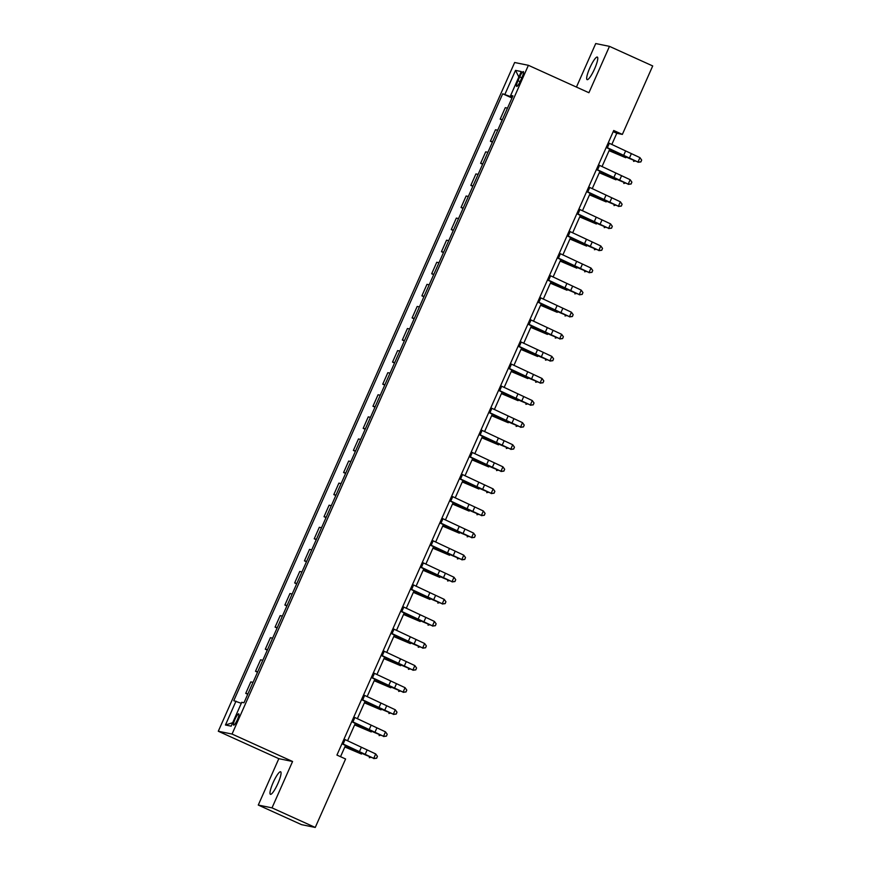 <?xml version="1.0" encoding="UTF-8"?>
<svg xmlns="http://www.w3.org/2000/svg" width="871" height="871" viewBox="0 0 871 871"><rect width="100%" height="100%" fill="white"/><g stroke="black" fill="none" stroke-linecap="round" stroke-linejoin="round"><path stroke-width="1.31" d="M277.893 783.53A12.379 2.363 -65.6 0 0 280.625 771.771A12.379 2.363 -65.6 0 0 273.146 782.561A12.379 2.363 -65.6 0 0 270.413 794.319A12.379 2.363 -65.6 0 0 277.893 783.53M594.599 68.853A12.379 2.363 -65.6 0 0 597.332 57.083A12.379 2.363 -65.6 0 0 589.841 67.873A12.379 2.363 -65.6 0 0 587.108 79.642A12.379 2.363 -65.6 0 0 594.599 68.853M237.38 719.729A6.195 1.187 -65.6 0 0 238.741 713.85A6.195 1.187 -65.6 0 0 234.996 719.239A6.195 1.187 -65.6 0 0 233.635 725.118A6.195 1.187 -65.6 0 0 237.38 719.729M258.273 805.054L272.013 807.863L292.569 761.483L278.829 758.674L258.273 805.054L301.508 824.641L315.248 827.45L345.591 758.989L336.935 755.07L613.717 130.498L622.362 134.406L652.706 65.946L609.471 46.359L595.731 43.55L576.439 87.078M278.829 758.674L218.294 731.248L514.652 62.505L528.392 65.303L232.045 734.057L218.294 731.248M519.715 76.833L517.995 80.72A5.999 1.143 -65.6 0 0 516.666 86.414A5.999 1.143 -65.6 0 0 520.292 81.188L522.023 77.301A5.999 1.143 -65.6 0 0 523.34 71.607A5.999 1.143 -65.6 0 0 519.715 76.833L521.805 77.78M512.311 97.247L502.709 93.785L233.766 700.687L241.289 703.311M504.951 94.242L515.523 70.388L521.25 71.553L510.678 95.407L512.671 96.441M236.008 701.144L225.447 724.999L231.163 726.164L241.735 702.309L243.978 702.777L512.921 95.864L510.678 95.407M272.013 807.863L315.248 827.45M292.569 761.483L232.045 734.057M528.392 65.303L588.916 92.729L609.471 46.359M611.812 144.51L616.788 133.274L622.362 134.406M340.528 756.692L345.504 745.467M347.562 740.807L355.292 723.387M357.35 718.727L365.08 701.297M367.137 696.637L374.868 679.217M376.925 674.557L384.644 657.126M386.713 652.466L394.432 635.046M396.501 630.386L404.22 612.955M406.289 608.296L414.008 590.876M416.077 586.216L423.796 568.785M425.865 564.125L433.584 546.705M435.652 542.045L443.372 524.614M445.44 519.954L453.16 502.534M455.217 497.874L462.947 480.444M465.005 475.784L472.735 458.364M474.793 453.704L482.523 436.273M484.581 431.613L492.3 414.193M494.369 409.533L502.088 392.102M504.157 387.443L511.876 370.023M513.944 365.363L521.664 347.932M523.732 343.272L531.452 325.852M533.52 321.192L541.239 303.761M543.308 299.101L551.027 281.681M553.096 277.022L560.815 259.591M562.873 254.931L570.603 237.511M572.661 232.851L580.391 215.42M582.449 210.76L590.179 193.34M592.236 188.68L599.967 171.249M602.024 166.59L609.744 149.17M613.206 131.652L616.788 133.274M502.709 93.785L511.985 97.988M507.488 108.124L505.278 107.677L500.183 119.153L502.197 120.067M247.941 693.828L245.731 693.381L247.734 694.285M245.731 693.381L250.815 681.895L253.026 682.341M257.729 671.748L255.508 671.291L257.522 672.205M255.508 671.291L260.603 659.804L262.813 660.262M267.517 649.657L265.296 649.211L267.31 650.114M265.296 649.211L270.391 637.724L272.601 638.171M277.305 627.577L275.084 627.12L277.098 628.035M275.084 627.12L280.179 615.634L282.389 616.091M287.092 605.487L284.871 605.04L286.886 605.944M284.871 605.04L289.967 593.554L292.177 594M296.88 583.407L294.659 582.949L296.673 583.864M294.659 582.949L299.755 571.463L301.965 571.92M306.657 561.316L304.447 560.87L306.461 561.773M304.447 560.87L309.532 549.383L311.753 549.83M316.445 539.236L314.235 538.779L316.249 539.693M314.235 538.779L319.319 527.293L321.541 527.75M326.233 517.145L324.023 516.699L326.037 517.603M324.023 516.699L329.107 505.213L331.328 505.659M336.021 495.066L333.811 494.608L335.814 495.523M333.811 494.608L338.895 483.122L341.116 483.579M345.809 472.975L343.599 472.528L345.602 473.432M343.599 472.528L348.683 461.042L350.893 461.488M355.597 450.895L353.386 450.438L355.39 451.352M353.386 450.438L358.471 438.951L360.681 439.409M365.385 428.804L363.174 428.358L365.178 429.261M363.174 428.358L368.259 416.871L370.469 417.318M375.172 406.724L372.951 406.267L374.966 407.182M372.951 406.267L378.047 394.781L380.257 395.238M384.96 384.634L382.739 384.187L384.753 385.091M382.739 384.187L387.835 372.701L390.045 373.147M394.748 362.554L392.527 362.096L394.541 363.011M392.527 362.096L397.622 350.61L399.833 351.067M404.536 340.463L402.315 340.017L404.329 340.92M402.315 340.017L407.41 328.53L409.62 328.977M414.313 318.383L412.103 317.926L414.117 318.84M412.103 317.926L417.198 306.44L419.408 306.897M424.101 296.292L421.891 295.846L423.905 296.75M421.891 295.846L426.975 284.36L429.196 284.806M433.889 274.213L431.678 273.755L433.693 274.67M431.678 273.755L436.763 262.269L438.984 262.726M443.677 252.122L441.466 251.675L443.47 252.579M441.466 251.675L446.551 240.189L448.772 240.636M453.464 230.042L451.254 229.585L453.258 230.499M451.254 229.585L456.339 218.098L458.56 218.556M463.252 207.951L461.042 207.505L463.045 208.409M461.042 207.505L466.127 196.019L468.337 196.465M473.04 185.871L470.83 185.414L472.833 186.329M470.83 185.414L475.914 173.928L478.125 174.385M482.828 163.781L480.607 163.323L482.621 164.238M480.607 163.323L485.702 151.848L487.912 152.294M492.616 141.69L490.395 141.244L492.409 142.158M490.395 141.244L495.49 129.757L497.7 130.215M502.404 119.61L500.183 119.153M518.833 76.986L515.523 70.388M225.447 724.999L232.688 722.723M608.263 142.79L639.935 157.629L637.986 162.039L640.904 161.908L641.666 160.046L640.882 161.81M606.303 147.21L637.986 162.039L629.395 158.478A14.502 0.621 23.9 0 1 620.74 154.494L606.205 147.449M638.04 162.289L640.904 161.908M641.666 160.046L639.935 157.629M609.079 150.672L625.726 157.727A14.502 0.621 -156.1 0 0 616.581 153.644L609.167 150.476M635.09 160.993L633.565 161.385L633.957 160.493M598.475 164.88L630.158 179.709L628.198 184.129L631.116 183.999L631.878 182.126L631.094 183.89M596.515 169.301L628.198 184.129L619.608 180.558A14.502 0.621 23.9 0 1 610.952 176.584L596.417 169.529M628.252 184.38L631.116 183.999M631.878 182.126L630.158 179.709M588.687 186.96L620.37 201.8L618.41 206.209L621.339 206.079L622.09 204.217L621.317 205.981M586.727 191.38L618.41 206.209L609.82 202.649A14.502 0.621 23.9 0 1 601.164 198.664L586.629 191.62M618.464 206.46L621.339 206.079M622.09 204.217L620.37 201.8M578.899 209.051L610.582 223.88L608.622 228.3L611.551 228.169L612.313 226.297L611.529 228.06M576.94 213.471L608.622 228.3L600.032 224.729A14.502 0.621 23.9 0 1 591.376 220.755L576.842 213.7M608.677 228.55L611.551 228.169M612.313 226.297L610.582 223.88M599.292 172.752L615.939 179.818A14.502 0.621 -156.1 0 0 606.793 175.724L599.379 172.556M625.302 183.073L623.778 183.465L624.169 182.572M589.504 194.843L606.151 201.898A14.502 0.621 -156.1 0 0 597.005 197.815L589.591 194.647M615.514 205.164L613.99 205.556L614.382 204.663M579.716 216.923L596.363 223.989A14.502 0.621 -156.1 0 0 587.217 219.895L579.803 216.727M605.726 227.244L604.202 227.636L604.594 226.743M569.111 231.131L600.794 245.97L598.834 250.38L601.763 250.249L602.525 248.387L601.741 250.151M567.163 235.551L598.834 250.38L590.244 246.82A14.502 0.621 23.9 0 1 581.588 242.835L567.054 235.791M598.889 250.63L601.763 250.249M602.525 248.387L600.794 245.97M569.939 239.013L586.575 246.068A14.502 0.621 -156.1 0 0 577.429 241.986L570.026 238.817M595.938 249.335L594.414 249.727L594.806 248.834M559.324 253.221L591.006 268.05L589.046 272.471L591.975 272.34L592.737 270.467L591.953 272.231M557.375 257.642L589.046 272.471L580.456 268.899A14.502 0.621 23.9 0 1 571.812 264.926L557.266 257.87M589.101 272.721L591.975 272.34M592.737 270.467L591.006 268.05M549.547 275.301L581.218 290.141L579.259 294.55L582.187 294.42L582.949 292.558L582.166 294.322M547.587 279.722L579.259 294.55L570.668 290.99A14.502 0.621 23.9 0 1 562.024 287.005L547.478 279.961M579.313 294.801L582.187 294.42M582.949 292.558L581.218 290.141M539.759 297.392L571.43 312.221L569.471 316.641L572.399 316.511L573.162 314.638L572.378 316.402M537.799 301.812L569.471 316.641L560.88 313.07A14.502 0.621 23.9 0 1 552.236 309.096L537.69 302.041M569.525 316.892L572.399 316.511M573.162 314.638L571.43 312.221M529.971 319.483L561.643 334.312L559.683 338.721L562.612 338.59L563.374 336.729L562.59 338.492M528.011 323.892L559.683 338.721L551.093 335.161A14.502 0.621 23.9 0 1 542.448 331.176L527.902 324.132M559.748 338.971L562.612 338.59M563.374 336.729L561.643 334.312M520.183 341.563L551.855 356.391L549.906 360.812L552.824 360.681L553.586 358.808L552.802 360.572M518.223 345.983L549.906 360.812L541.316 357.241A14.502 0.621 23.9 0 1 532.66 353.267L518.114 346.212M549.96 361.062L552.824 360.681M553.586 358.808L551.855 356.391M560.151 261.093L576.787 268.159A14.502 0.621 -156.1 0 0 567.642 264.065L560.238 260.897M586.15 271.414L584.626 271.806L585.018 270.914M550.363 283.184L566.999 290.239A14.502 0.621 -156.1 0 0 557.854 286.156L550.45 282.988M576.362 293.505L574.838 293.897L575.241 293.004M540.575 305.264L557.222 312.33A14.502 0.621 -156.1 0 0 548.066 308.247L540.662 305.068M566.575 315.585L565.061 315.977L565.453 315.084M530.787 327.354L547.434 334.41A14.502 0.621 -156.1 0 0 538.278 330.327L530.875 327.158M556.798 337.676L555.273 338.068L555.665 337.175M521 349.434L537.647 356.5A14.502 0.621 -156.1 0 0 528.49 352.417L521.087 349.238M547.01 359.756L545.486 360.148L545.877 359.266M510.395 363.653L542.067 378.482L540.118 382.892L543.036 382.761L543.798 380.899L543.014 382.663M508.435 368.063L540.118 382.892L531.528 379.331A14.502 0.621 23.9 0 1 522.872 375.347L508.337 368.302M540.172 383.142L543.036 382.761M543.798 380.899L542.067 378.482M511.212 371.525L527.859 378.58A14.502 0.621 -156.1 0 0 518.713 374.497L511.299 371.329M537.222 381.846L535.698 382.238L536.09 381.346M500.607 385.733L532.279 400.562L530.33 404.982L533.248 404.852L534.01 402.979L533.226 404.743M498.648 390.154L530.33 404.982L521.74 401.411A14.502 0.621 23.9 0 1 513.084 397.437L498.55 390.382M530.385 405.233L533.248 404.852M534.01 402.979L532.279 400.562M501.424 393.605L518.071 400.671A14.502 0.621 -156.1 0 0 508.925 396.588L501.511 393.409M527.434 403.926L525.91 404.318L526.302 403.436M490.819 407.824L522.502 422.653L520.542 427.062L523.46 426.932L524.222 425.07L523.438 426.834M488.86 412.233L520.542 427.062L511.952 423.502A14.502 0.621 23.9 0 1 503.296 419.517L488.762 412.473M520.597 427.323L523.46 426.932M524.222 425.07L522.502 422.653M491.636 415.696L508.283 422.751A14.502 0.621 -156.1 0 0 499.137 418.668L491.723 415.5M517.646 426.017L516.122 426.409L516.514 425.516M481.032 429.904L512.714 444.733L510.754 449.153L513.683 449.022L514.434 447.15L513.661 448.913M479.072 434.324L510.754 449.153L502.164 445.582A14.502 0.621 23.9 0 1 493.509 441.608L478.974 434.553M510.809 449.403L513.683 449.022M514.434 447.15L512.714 444.733M481.848 437.775L498.495 444.841A14.502 0.621 -156.1 0 0 489.35 440.759L481.935 437.58M507.858 448.097L506.334 448.489L506.726 447.607M471.244 451.995L502.926 466.823L500.967 471.244L503.895 471.102L504.657 469.24L503.874 471.004M469.284 456.404L500.967 471.244L492.376 467.673A14.502 0.621 23.9 0 1 483.721 463.688L469.186 456.644M501.021 471.494L503.895 471.102M504.657 469.24L502.926 466.823M472.06 459.866L488.707 466.921A14.502 0.621 -156.1 0 0 479.562 462.839L472.147 459.67M498.07 470.188L496.546 470.58L496.938 469.687M461.456 474.074L493.138 488.903L491.179 493.324L494.107 493.193L494.87 491.32L494.086 493.084M459.507 478.495L491.179 493.324L482.588 489.752A14.502 0.621 23.9 0 1 473.933 485.778L459.398 478.723M491.233 493.574L494.107 493.193M494.87 491.32L493.138 488.903M462.272 481.946L478.919 489.012A14.502 0.621 -156.1 0 0 469.774 484.929L462.37 481.75M488.283 492.267L486.758 492.659L487.15 491.777M451.668 496.165L483.351 510.994L481.391 515.414L484.32 515.273L485.082 513.411L484.298 515.175M449.719 500.575L481.391 515.414L472.801 511.843A14.502 0.621 23.9 0 1 464.145 507.858L449.61 500.814M481.445 515.665L484.32 515.273M485.082 513.411L483.351 510.994M441.88 518.245L473.563 533.074L471.603 537.494L474.532 537.363L475.294 535.491L474.51 537.255M439.931 522.665L471.603 537.494L463.013 533.923A14.502 0.621 23.9 0 1 454.368 529.949L439.822 522.894M471.657 537.745L474.532 537.363M475.294 535.491L473.563 533.074M432.103 540.336L463.775 555.165L461.815 559.585L464.744 559.443L465.506 557.582L464.722 559.345M430.143 544.745L461.815 559.585L453.225 556.014A14.502 0.621 23.9 0 1 444.58 552.029L430.034 544.985M461.87 559.835L464.744 559.443M465.506 557.582L463.775 555.165M422.315 562.416L453.987 577.244L452.027 581.665L454.956 581.534L455.718 579.661L454.934 581.425M420.355 566.836L452.027 581.665L443.437 578.094A14.502 0.621 23.9 0 1 434.792 574.12L420.247 567.065M452.082 581.915L454.956 581.534M455.718 579.661L453.987 577.244M412.527 584.506L444.199 599.335L442.239 603.755L445.168 603.614L445.93 601.752L445.146 603.516M410.568 588.916L442.239 603.755L433.66 600.184A14.502 0.621 23.9 0 1 425.004 596.2L410.459 589.155M442.305 604.006L445.168 603.614M445.93 601.752L444.199 599.335M402.74 606.586L434.411 621.415L432.462 625.835L435.38 625.705L436.142 623.832L435.358 625.607M400.78 611.007L432.462 625.835L423.872 622.264A14.502 0.621 23.9 0 1 415.217 618.29L400.682 611.235M432.517 626.086L435.38 625.705M436.142 623.832L434.411 621.415M392.952 628.677L424.623 643.506L422.675 647.926L425.592 647.784L426.355 645.923L425.571 647.686M390.992 633.086L422.675 647.926L414.084 644.355A14.502 0.621 23.9 0 1 405.429 640.37L390.894 633.326M422.729 648.176L425.592 647.784M426.355 645.923L424.623 643.506M383.164 650.757L414.846 665.586L412.887 670.006L415.805 669.875L416.567 668.003L415.783 669.777M381.204 655.177L412.887 670.006L404.296 666.435A14.502 0.621 23.9 0 1 395.641 662.461L381.106 655.406M412.941 670.256L415.805 669.875M416.567 668.003L414.846 665.586M373.376 672.848L405.059 687.676L403.099 692.097L406.028 691.955L406.779 690.093L405.995 691.857M371.416 677.257L403.099 692.097L394.509 688.526A14.502 0.621 23.9 0 1 385.853 684.541L371.318 677.496M403.153 692.347L406.028 691.955M406.779 690.093L405.059 687.676M363.588 694.927L395.271 709.756L393.311 714.176L396.24 714.046L396.991 712.173L396.218 713.948M361.628 699.348L393.311 714.176L384.721 710.616A14.502 0.621 23.9 0 1 376.065 706.631L361.53 699.576M393.365 714.427L396.24 714.046M396.991 712.173L395.271 709.756M353.8 717.018L385.483 731.847L383.523 736.267L386.452 736.126L387.214 734.264L386.43 736.028M351.851 721.428L383.523 736.267L374.933 732.696A14.502 0.621 23.9 0 1 366.277 728.711L351.742 721.667M383.578 736.518L386.452 736.126M387.214 734.264L385.483 731.847M344.012 739.098L375.695 753.927L373.735 758.347L376.664 758.216L377.426 756.344L376.642 758.118M342.063 743.518L373.735 758.347L365.145 754.787A14.502 0.621 23.9 0 1 356.489 750.802L341.955 743.747M373.79 758.597L376.664 758.216M377.426 756.344L375.695 753.927M452.495 504.037L469.131 511.092A14.502 0.621 -156.1 0 0 459.986 507.009L452.582 503.841M478.495 514.358L476.97 514.75L477.362 513.857M442.708 526.128L459.344 533.183A14.502 0.621 -156.1 0 0 450.198 529.1L442.795 525.921M468.707 536.438L467.183 536.83L467.585 535.948M432.92 548.207L449.567 555.263A14.502 0.621 -156.1 0 0 440.41 551.18L433.007 548.011M458.919 558.529L457.395 558.921L457.798 558.028M423.132 570.298L439.779 577.353A14.502 0.621 -156.1 0 0 430.622 573.27L423.219 570.091M449.142 580.609L447.618 581.001L448.01 580.119M413.344 592.378L429.991 599.433A14.502 0.621 -156.1 0 0 420.835 595.35L413.431 592.182M439.354 602.699L437.83 603.091L438.222 602.199M403.556 614.469L420.203 621.524A14.502 0.621 -156.1 0 0 411.047 617.441L403.643 614.262M429.566 624.779L428.042 625.171L428.434 624.289M393.768 636.549L410.415 643.604A14.502 0.621 -156.1 0 0 401.27 639.521L393.855 636.353M419.778 646.87L418.254 647.262L418.646 646.369M383.98 658.639L400.627 665.694A14.502 0.621 -156.1 0 0 391.482 661.612L384.067 658.432M409.991 668.95L408.466 669.342L408.858 668.46M374.192 680.719L390.839 687.774A14.502 0.621 -156.1 0 0 381.694 683.691L374.28 680.523M400.203 691.041L398.678 691.432L399.07 690.54M364.405 702.81L381.052 709.865A14.502 0.621 -156.1 0 0 371.906 705.782L364.492 702.603M390.415 713.12L388.891 713.512L389.283 712.63M354.617 724.89L371.264 731.945A14.502 0.621 -156.1 0 0 362.118 727.862L354.704 724.694M380.627 735.211L379.103 735.603L379.495 734.71M344.84 746.98L361.476 754.036A14.502 0.621 -156.1 0 0 352.33 749.953L344.927 746.774M370.839 757.291L369.315 757.683L369.707 756.801M520.085 81.667L517.995 80.72M625.53 151.151L623.571 155.571M631.29 153.808L629.341 158.228M609.33 143.301L607.37 147.722M625.726 157.727L626.053 156.976M616.581 153.644L617.006 152.686M615.743 173.242L613.783 177.651M621.513 175.898L619.553 180.308M599.542 165.381L597.582 169.801M605.955 195.322L603.995 199.742M611.725 197.978L609.765 202.399M589.754 187.472L587.794 191.892M596.167 217.412L594.207 221.822M601.937 220.069L599.977 224.478M579.966 209.552L578.006 213.972M615.939 179.818L616.265 179.067M606.793 175.724L607.218 174.766M606.151 201.898L606.477 201.157M597.005 197.815L597.43 196.857M596.363 223.989L596.7 223.237M587.217 219.895L587.642 218.937M586.379 239.492L584.419 243.913M592.149 242.149L590.19 246.569M570.178 231.642L568.219 236.063M586.575 246.068L586.912 245.328M577.429 241.986L577.854 241.027M576.591 261.583L574.631 265.993M582.361 264.24L580.402 268.649M560.391 253.722L558.431 258.143M566.803 283.663L564.843 288.083M572.574 286.319L570.614 290.74M550.603 275.813L548.643 280.233M557.015 305.754L555.056 310.163M562.786 308.41L560.826 312.82M540.815 297.904L538.855 302.313M547.228 327.834L545.279 332.254M552.998 330.49L551.038 334.91M531.027 319.984L529.078 324.404M537.44 349.924L535.491 354.345M543.21 352.581L541.25 356.99M521.239 342.074L519.29 346.484M576.787 268.159L577.125 267.408M567.642 264.065L568.066 263.107M566.999 290.239L567.337 289.499M557.854 286.156L558.278 285.198M557.222 312.33L557.549 311.578M548.066 308.247L548.49 307.278M547.434 334.41L547.761 333.669M538.278 330.327L538.703 329.369M537.647 356.5L537.973 355.749M528.49 352.417L528.926 351.449M527.663 372.004L525.703 376.424M533.422 374.661L531.473 379.081M511.451 364.154L509.502 368.575M527.859 378.58L528.185 377.84M518.713 374.497L519.138 373.539M517.875 394.095L515.915 398.515M523.634 396.751L521.685 401.161M501.674 386.245L499.714 390.654M518.071 400.671L518.397 399.92M508.925 396.588L509.35 395.619M508.087 416.175L506.127 420.595M513.846 418.831L511.898 423.252M491.886 408.325L489.927 412.745M508.283 422.751L508.61 422.01M499.137 418.668L499.562 417.71M498.299 438.265L496.339 442.686M504.069 440.922L502.11 445.331M482.099 430.416L480.139 434.825M498.495 444.841L498.822 444.09M489.35 440.759L489.774 439.79M488.511 460.345L486.551 464.766M494.282 463.002L492.322 467.422M472.311 452.495L470.351 456.916M488.707 466.921L489.045 466.181M479.562 462.839L479.986 461.88M478.723 482.436L476.764 486.856M484.494 485.093L482.534 489.502M462.523 474.586L460.563 478.996M478.919 489.012L479.257 488.261M469.774 484.929L470.198 483.96M468.936 504.516L466.976 508.936M474.706 507.172L472.746 511.593M452.735 496.666L450.775 501.086M459.148 526.607L457.188 531.027M464.918 529.263L462.958 533.673M442.947 518.757L440.987 523.166M449.36 548.686L447.4 553.107M455.13 551.343L453.17 555.763M433.159 540.837L431.199 545.257M439.572 570.777L437.623 575.198M445.342 573.434L443.383 577.843M423.371 562.927L421.422 567.337M429.784 592.857L427.835 597.277M435.554 595.514L433.595 599.934M413.583 585.007L411.635 589.427M420.007 614.948L418.047 619.368M425.767 617.604L423.818 622.014M403.796 607.098L401.847 611.507M410.219 637.028L408.259 641.448M415.979 639.684L414.03 644.105M394.019 629.178L392.059 633.598M400.431 659.118L398.472 663.539M406.191 661.775L404.242 666.184M384.231 651.268L382.271 655.678M390.644 681.198L388.684 685.619M396.414 683.855L394.454 688.275M374.443 673.348L372.483 677.769M380.856 703.289L378.896 707.709M386.626 705.946L384.666 710.366M364.655 695.439L362.695 699.849M371.068 725.369L369.108 729.789M376.838 728.025L374.878 732.446M354.867 717.519L352.907 721.939M361.28 747.46L359.32 751.88M367.05 750.116L365.091 754.536M345.079 739.61L343.12 744.019M469.131 511.092L469.469 510.352M459.986 507.009L460.411 506.051M459.344 533.183L459.681 532.431M450.198 529.1L450.623 528.131M449.567 555.263L449.893 554.522M440.41 551.18L440.835 550.222M439.779 577.353L440.105 576.602M430.622 573.27L431.047 572.301M429.991 599.433L430.318 598.693M420.835 595.35L421.27 594.392M420.203 621.524L420.53 620.773M411.047 617.441L411.482 616.472M410.415 643.604L410.742 642.863M401.27 639.521L401.694 638.563M400.627 665.694L400.954 664.943M391.482 661.612L391.906 660.643M390.839 687.774L391.166 687.034M381.694 683.691L382.119 682.733M381.052 709.865L381.389 709.114M371.906 705.782L372.331 704.813M371.264 731.945L371.601 731.205M362.118 727.862L362.543 726.904M361.476 754.036L361.813 753.284M352.33 749.953L352.755 748.984"/></g></svg>
